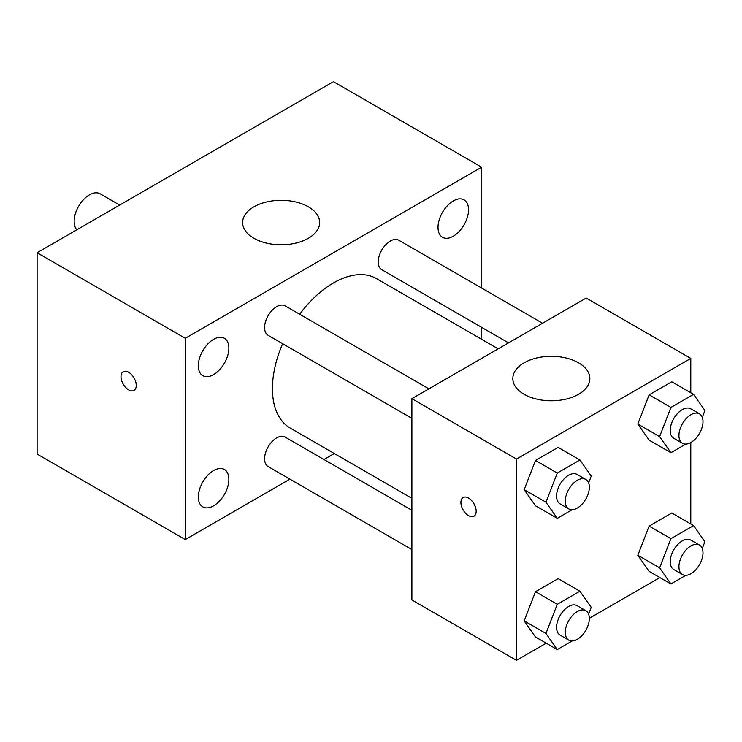 <?xml version="1.0" encoding="UTF-8"?>
<svg xmlns="http://www.w3.org/2000/svg" width="742" height="742" viewBox="0 0 742 742"><rect width="100%" height="100%" fill="white"/><g stroke="black" fill="none" stroke-linecap="round" stroke-linejoin="round"><path stroke-width="1.11" d="M119.685 205.07L100.179 193.81A21.574 12.456 120 0 0 83.558 199.589A21.574 12.456 120 0 0 74.144 221.292A21.574 12.456 120 0 0 76.88 229.779M289.937 479.147L185.268 539.573L37.1 454.03L37.1 252.744L333.446 81.648L481.614 167.2L481.614 288.054M453.288 200.943A21.592 12.466 120 0 0 439.181 219.975A21.592 12.466 120 0 0 442.492 237.282A21.592 12.466 120 0 0 464.084 224.807A21.592 12.466 120 0 0 464.084 199.876A21.592 12.466 120 0 0 453.288 200.943M213.594 339.326A21.592 12.466 120 0 0 199.487 358.358A21.592 12.466 120 0 0 202.798 375.665A21.592 12.466 120 0 0 224.399 363.19A21.592 12.466 120 0 0 224.399 338.259A21.592 12.466 120 0 0 213.594 339.326M213.594 470.567A21.592 12.466 120 0 0 199.487 489.599A21.592 12.466 120 0 0 202.798 506.897A21.592 12.466 120 0 0 224.399 494.432A21.592 12.466 120 0 0 224.399 469.5A21.592 12.466 120 0 0 213.594 470.567M185.268 539.573L185.268 338.287L37.1 252.744M185.268 338.287L481.614 167.2M308.384 238.275A38.519 22.241 180 0 1 266.406 243.098A38.519 22.241 180 0 1 242.625 222.554A38.519 22.241 180 0 1 281.144 200.312A38.519 22.241 180 0 1 319.663 222.554A38.519 22.241 180 0 1 308.384 238.275M334.317 453.529L323.957 459.511M136.24 385.469A10.787 6.224 60 0 1 134.014 390.403A10.787 6.224 60 0 1 123.228 384.18A10.787 6.224 60 0 1 123.228 371.723A10.787 6.224 60 0 1 131.538 374.617A10.787 6.224 60 0 1 136.24 385.469M134.014 390.403A10.787 6.224 60 0 1 123.228 384.171A10.787 6.224 60 0 1 123.228 371.723M481.614 327.333L481.614 339.298M542.55 323.234L398.779 240.232A17.01 9.822 120 0 0 390.273 241.067A17.01 9.822 120 0 0 378.244 261.907A17.01 9.822 120 0 0 381.768 269.689L508.53 342.878M411.884 510.273L285.123 437.084A17.01 9.822 120 0 0 276.618 437.928A17.01 9.822 120 0 0 264.588 458.76A17.01 9.822 120 0 0 268.112 466.551L411.884 549.553M428.895 388.854L285.123 305.843A17.01 9.822 120 0 0 276.618 306.687A17.01 9.822 120 0 0 265.506 321.676A17.01 9.822 120 0 0 268.112 335.31L411.884 418.321M282.646 343.704A86.285 49.816 120 0 0 272.435 388.613A86.285 49.816 120 0 0 290.298 428.115L411.884 498.309M498.17 348.861L376.584 278.667A86.285 49.816 120 0 0 299.657 314.237M546.205 643.184L516.478 660.352L411.884 599.963L411.884 398.677L586.208 298.034L690.793 358.414L690.793 392.75M659.861 577.564L589.343 618.281M649.139 440.136L637.823 424.025L649.139 394.846L671.788 381.768L649.139 394.846L637.823 424.025L649.139 440.136L670.935 452.713L659.61 436.611L670.935 407.423L693.575 394.354L704.9 410.465L702.266 417.264M535.483 636.998L524.167 620.887L535.483 591.708L558.132 578.63L535.483 591.708L524.167 620.887L535.483 636.998L557.279 649.575L545.954 633.464L557.279 604.285L579.919 591.207L591.244 607.318L588.61 614.116M690.793 442.557L690.793 523.991M516.478 660.352L516.478 459.057L690.793 358.414M649.139 571.377L637.823 555.266L649.139 526.087L671.788 513.01L649.139 526.087L637.823 555.266L649.139 571.377L670.935 583.954L659.61 567.843L670.935 538.664L693.575 525.596L704.9 541.697L702.266 548.496M535.483 505.756L524.167 489.646L535.483 460.467L558.132 447.389L535.483 460.467L524.167 489.646L535.483 505.756L557.279 518.333L545.954 502.223L557.279 473.044L579.919 459.975L591.244 476.076L588.61 482.875M516.478 459.057L411.884 398.677M524.102 394.271A38.519 22.241 180 0 1 512.824 378.55A38.519 22.241 180 0 1 551.343 356.308A38.519 22.241 180 0 1 589.862 378.55A38.519 22.241 180 0 1 566.081 399.094A38.519 22.241 180 0 1 524.102 394.271M476.169 511.266A10.787 6.224 60 0 1 473.934 516.209A10.787 6.224 60 0 1 463.147 509.977A10.787 6.224 60 0 1 463.147 497.53A10.787 6.224 60 0 1 471.458 500.414A10.787 6.224 60 0 1 476.169 511.266M473.934 516.209A10.787 6.224 60 0 1 463.156 509.977A10.787 6.224 60 0 1 463.147 497.52M572.221 509.708L557.279 518.333M585.818 479.453L577.1 474.426A17.01 9.822 120 0 0 563.994 478.98A17.01 9.822 120 0 0 556.574 496.101A17.01 9.822 120 0 0 560.099 503.883L568.808 508.919A17.01 9.822 120 0 0 585.818 499.097A17.01 9.822 120 0 0 585.818 479.453A17.01 9.822 120 0 0 572.713 484.007A17.01 9.822 120 0 0 565.283 501.128A17.01 9.822 120 0 0 568.808 508.919M545.954 502.223L524.167 489.646M557.279 473.044L535.483 460.467M579.919 459.975L558.132 447.389M685.877 444.087L670.935 452.713M699.474 413.832L690.765 408.805A17.01 9.822 120 0 0 677.65 413.359A17.01 9.822 120 0 0 670.23 430.481A17.01 9.822 120 0 0 673.755 438.262L682.464 443.299A17.01 9.822 120 0 0 699.474 433.476A17.01 9.822 120 0 0 699.474 413.832A17.01 9.822 120 0 0 686.369 418.395A17.01 9.822 120 0 0 678.939 435.508A17.01 9.822 120 0 0 682.464 443.299M659.61 436.611L637.823 424.025M670.935 407.423L649.139 394.846M693.575 394.354L671.788 381.768M572.221 640.949L557.279 649.575M585.818 610.694L577.1 605.658A17.01 9.822 120 0 0 563.994 610.221A17.01 9.822 120 0 0 556.574 627.333A17.01 9.822 120 0 0 560.099 635.124L568.808 640.161A17.01 9.822 120 0 0 585.818 630.338A17.01 9.822 120 0 0 585.818 610.694A17.01 9.822 120 0 0 572.713 615.248A17.01 9.822 120 0 0 565.283 632.369A17.01 9.822 120 0 0 568.808 640.161M545.954 633.464L524.167 620.887M557.279 604.285L535.483 591.708M579.919 591.207L558.132 578.63M685.877 575.328L670.935 583.954M699.474 545.073L690.765 540.046A17.01 9.822 120 0 0 677.65 544.6A17.01 9.822 120 0 0 670.23 561.722A17.01 9.822 120 0 0 673.755 569.504L682.464 574.54A17.01 9.822 120 0 0 699.474 564.718A17.01 9.822 120 0 0 699.474 545.073A17.01 9.822 120 0 0 686.369 549.627A17.01 9.822 120 0 0 678.939 566.749A17.01 9.822 120 0 0 682.464 574.54M659.61 567.843L637.823 555.266M670.935 538.664L649.139 526.087M693.575 525.596L671.788 513.01"/></g></svg>
